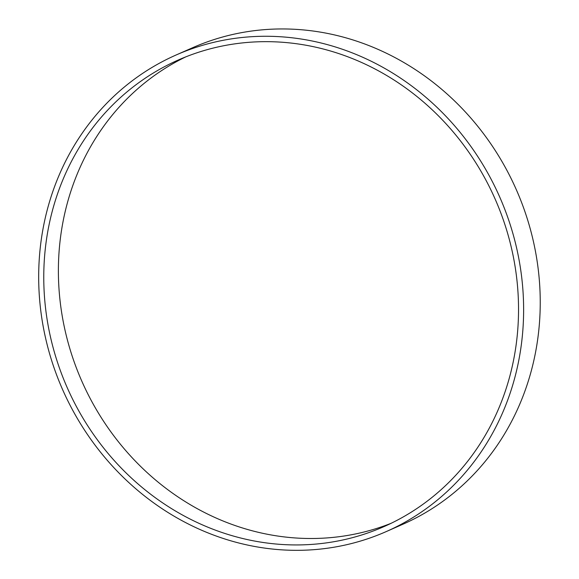 <?xml version="1.0" encoding="UTF-8"?>
<svg xmlns="http://www.w3.org/2000/svg" width="579" height="579" viewBox="0 0 579 579"><rect width="100%" height="100%" fill="white"/><g stroke="black" fill="none" stroke-linecap="round" stroke-linejoin="round"><path stroke-width="0.87" d="M176.168 54.969L192.785 47.652A260.427 238.83 66.2 0 1 516.33 189.709A260.427 238.83 66.2 0 1 402.738 524.313L386.128 531.631A260.427 238.83 66.2 0 1 48.976 351.54A260.427 238.83 66.2 0 1 176.168 54.969A260.427 238.83 66.2 0 1 499.713 197.026A260.427 238.83 66.2 0 1 386.128 531.631M53.847 350.317A254.963 233.815 66.2 0 1 178.368 59.97A254.963 233.815 66.2 0 1 495.125 199.046A254.963 233.815 66.2 0 1 383.928 526.629A254.963 233.815 66.2 0 1 53.847 350.317M391.172 523.278A254.963 233.815 66.2 0 1 68.467 343.875A254.963 233.815 66.2 0 1 185.743 56.887"/></g></svg>
